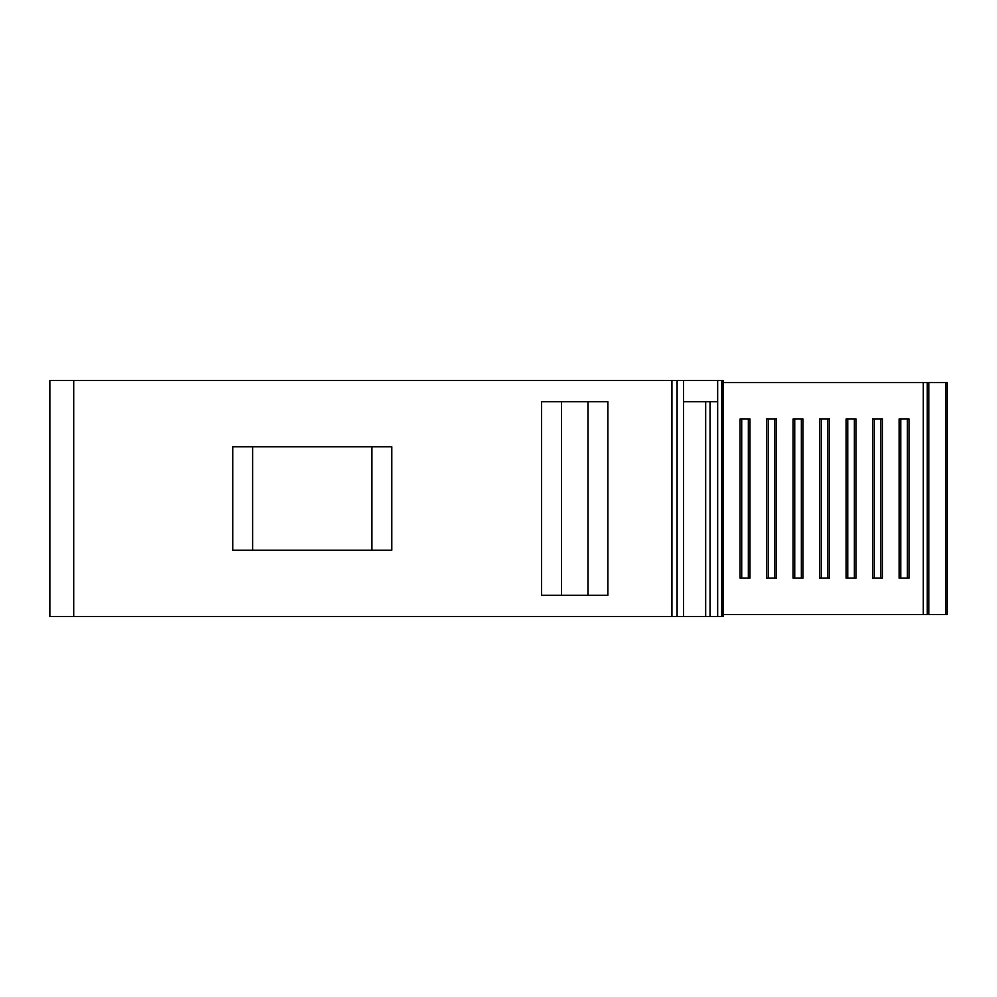 <?xml version="1.0" encoding="UTF-8"?>
<svg xmlns="http://www.w3.org/2000/svg" width="997" height="997" viewBox="0 0 997 997"><rect width="100%" height="100%" fill="white"/><g stroke="black" fill="none" stroke-linecap="round" stroke-linejoin="round"><path stroke-width="1.5" d="M677.1 380.542L677.1 616.458L49.85 616.458L49.85 380.542L683.581 380.542L683.581 616.458L705.677 616.458L705.677 401.741M705.677 616.458L710.051 616.458L710.051 401.741M710.051 616.458L717.666 616.458L717.666 401.741L683.581 401.741M723.161 616.458L723.161 380.542L721.703 380.542L721.703 616.458L723.161 616.458M717.666 401.741L717.666 380.542L721.703 380.542M717.666 616.458L721.703 616.458M677.1 616.458L683.581 616.458M391.809 446.806L232.762 446.806L232.762 550.194L391.809 550.194L391.809 446.806M541.57 595.259L607.846 595.259L607.846 401.741L541.57 401.741L541.57 595.259M371.918 550.194L371.918 446.806M561.461 401.741L561.461 595.259M587.968 595.259L587.968 401.741M717.666 380.542L683.581 380.542M945.63 382.574L947.15 382.574L947.15 614.526L945.63 614.526L945.63 382.574L723.161 382.574M723.161 614.526L945.63 614.526M927.272 614.526L927.272 382.574M793.089 419.027L793.089 578.073L794.734 578.073L794.734 419.027L793.089 419.027M794.734 578.073L802.996 578.073L802.996 419.027L794.734 419.027M854.367 419.027L854.367 578.073L856.012 578.073L856.012 419.027L846.104 419.027L846.104 578.073L847.749 578.073L847.749 419.027M899.12 419.027L899.12 578.073L900.765 578.073L900.765 419.027L899.12 419.027M900.765 578.073L909.027 578.073L909.027 419.027L900.765 419.027M827.859 419.027L827.859 578.073L829.504 578.073L829.504 419.027L819.596 419.027L819.596 578.073L821.241 578.073L821.241 419.027M740.073 419.027L740.073 578.073L741.718 578.073L741.718 419.027L740.073 419.027M741.718 578.073L749.981 578.073L749.981 419.027L741.718 419.027M880.874 419.027L880.874 578.073L882.519 578.073L882.519 419.027L872.612 419.027L872.612 578.073L874.257 578.073L874.257 419.027M766.581 419.027L766.581 578.073L768.226 578.073L768.226 419.027L766.581 419.027M768.226 578.073L776.489 578.073L776.489 419.027L768.226 419.027M801.351 578.073L801.351 419.027M854.367 578.073L847.749 578.073M907.382 578.073L907.382 419.027M827.859 578.073L821.241 578.073M748.336 578.073L748.336 419.027M880.874 578.073L874.257 578.073M774.843 578.073L774.843 419.027M252.64 446.806L252.64 550.194M671.928 616.458L671.928 380.542M73.703 616.458L73.703 380.542M928.78 614.526L928.78 382.574M923.297 614.526L923.297 382.574"/></g></svg>

